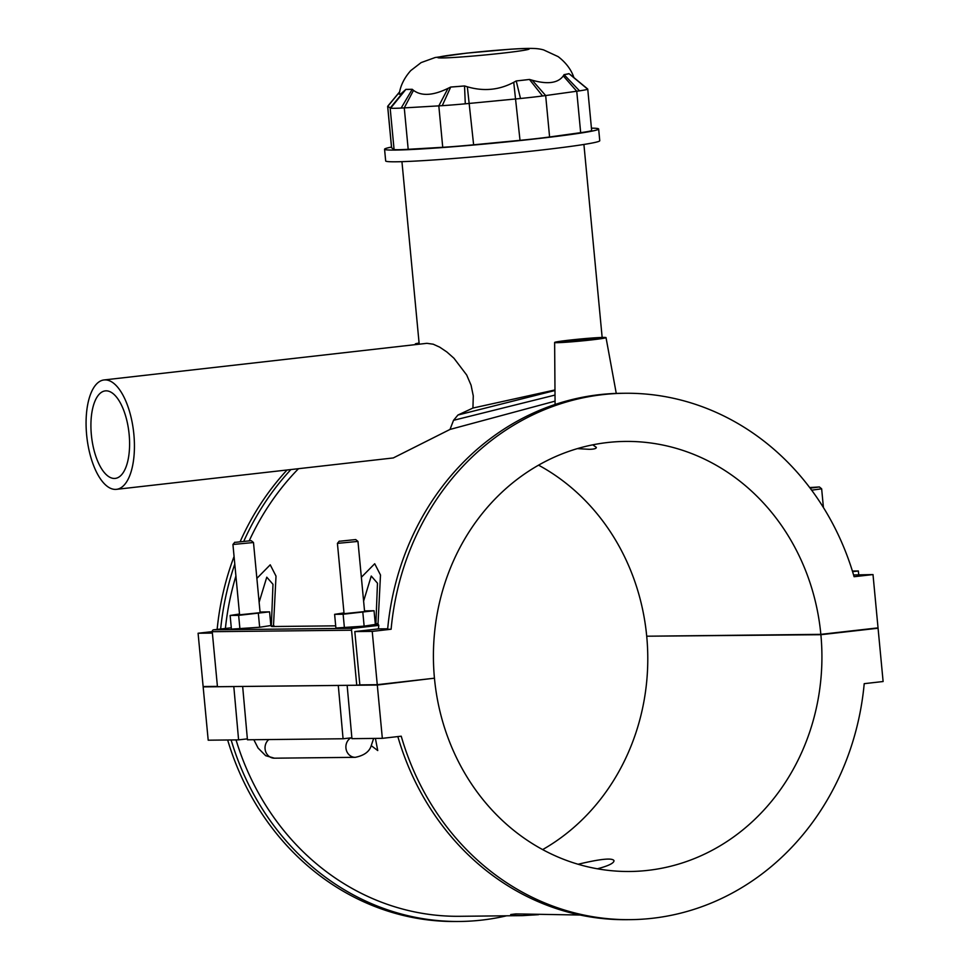 <?xml version="1.0" encoding="UTF-8"?>
<svg xmlns="http://www.w3.org/2000/svg" width="970" height="970" viewBox="0 0 970 970"><rect width="100%" height="100%" fill="white"/><g stroke="black" fill="none" stroke-linecap="round" stroke-linejoin="round"><path stroke-width="1.45" d="M592.767 444.83L596.344 447.376C596.368 448.589 594.016 449.231 589.275 449.316L577.38 448.625M129.143 434.439A44.038 18.806 -96.5 0 0 105.293 390.886A44.038 18.806 -96.5 0 0 91.568 436.767A44.038 18.806 -96.5 0 0 115.224 478.404A44.038 18.806 -96.5 0 0 129.143 434.439M105.075 379.888A55.047 23.51 -96.5 0 0 104.045 379.949A55.047 23.51 -96.5 0 0 86.888 437.3A55.047 23.51 -96.5 0 0 116.461 489.341A55.047 23.51 -96.5 0 0 133.751 433.19A55.047 23.51 -96.5 0 0 105.075 379.888M104.045 379.949L426.909 343.319L433.226 344.204L439.737 347.175L446.879 351.989L453.948 358.233L466.679 375.002L471.068 385.199L473.275 395.881L472.936 408.043L457.937 415.027L453.536 420.313L450.019 429.431L393.323 457.925M554.961 389.952L472.936 408.043M391.504 147.052A107.525 4.256 -5.4 0 0 384.569 149.234L385.672 160.947A107.525 4.256 -5.4 0 0 493.112 155.067A107.525 4.256 -5.4 0 0 599.763 140.711L598.648 128.998A107.525 4.256 -5.4 0 0 591.433 128.149M384.569 149.234A107.525 4.256 -5.4 0 0 492.008 143.354A107.525 4.256 -5.4 0 0 598.648 128.998M587.735 89.07L591.651 130.477A43.007 1.71 174.6 0 1 580.666 132.672L549.59 136.976A43.007 1.71 174.6 0 1 520.017 140.335L473.627 144.809A43.007 1.71 174.6 0 1 442.732 147.294L408.188 149.307A43.007 1.71 174.6 0 1 394.075 149.453L391.625 147.84A43.007 1.71 174.6 0 1 391.565 147.755L387.648 106.348M387.709 106.239L390.619 108.179A43.007 1.71 -5.4 0 0 401.143 108.07L442.247 105.669A43.007 1.71 -5.4 0 0 465.285 103.814L520.502 98.491A43.007 1.71 -5.4 0 0 542.545 95.981L579.526 90.853A43.007 1.71 -5.4 0 0 587.674 89.167L568.953 73.635A25.802 1.018 174.6 0 1 564.067 74.641A86.015 3.407 -5.4 0 0 568.953 73.635L587.674 89.167M573.949 77.818C572.809 74.156 569.293 65.123 558.138 56.624L543.576 49.894C537.792 48.342 532.469 47.821 510.911 49.179L466.764 53.12L435.166 57.521L421.113 62.601L410.746 70.604C401.386 81.104 399.676 90.586 399.252 94.223L400.646 94.066L405.921 89.361A86.015 3.407 -5.4 0 0 412.238 89.288A25.802 1.018 174.6 0 1 405.921 89.361L390.619 108.179M401.143 108.07L412.238 89.288L413.499 90.355C421.538 96.309 433.044 95.63 448.031 88.343L450.711 87.045A86.015 3.407 -5.4 0 0 464.533 85.942A25.802 1.018 174.6 0 1 450.711 87.045L442.247 105.669M465.285 103.814L464.533 85.942L467.346 86.791C483.703 91.568 499.162 90.077 513.736 82.317L516.222 80.947A86.015 3.407 -5.4 0 0 529.45 79.443A25.802 1.018 174.6 0 1 516.222 80.947L520.502 98.491M542.545 95.981L529.45 79.443L532.215 80.219C547.65 84.572 558.017 83.141 563.291 75.902L564.067 74.641L579.526 90.853M587.699 88.998L570.13 74.484M298.493 468.692A258.044 233.103 89.4 0 0 249.302 540.654M235.916 575.986A258.044 233.103 89.4 0 0 225.404 628.463M273.952 625.662C270.642 626.232 270.484 626.523 273.455 626.511L276.013 576.131L270.23 564.819L256.88 578.375M273.455 626.511L335.693 625.844M378.433 624.547C375.123 625.129 374.966 625.407 377.936 625.395L380.495 575.004L374.711 563.74L361.361 577.259M377.936 625.395L378.797 625.383A258.044 233.103 89.4 0 0 378.445 628.887L387.685 628.79M555.046 401.143L450.019 429.431M555.082 404.478L554.634 342.471A25.802 1.018 174.6 0 1 574.652 339.573A25.802 1.018 174.6 0 1 603.51 337.414A25.802 1.018 174.6 0 1 606.02 337.608A25.802 1.018 174.6 0 1 586.086 340.494A25.802 1.018 174.6 0 1 557.144 342.677A25.802 1.018 174.6 0 1 554.634 342.471M453.536 420.313L554.998 395.069M554.961 390.51L457.937 415.027M624.862 393.262L621.382 393.299A263.209 237.771 89.4 0 0 387.636 629.275L391.116 629.239A263.209 237.771 -90.6 0 1 624.862 393.262A263.209 237.771 -90.6 0 1 854.097 576.713L873 574.567L853.6 574.98M378.445 628.887L354.814 631.567L359.846 684.881L377.257 684.687L434.451 678.2A215.037 194.255 -90.6 0 1 625.383 441.423A215.037 194.255 -90.6 0 1 820.85 634.356L878.032 627.869L873 574.567M391.116 629.239L372.225 631.385L354.814 631.567M290.903 469.553A263.209 237.771 89.4 0 0 243.894 541.054M234.788 564.116A263.209 237.771 89.4 0 0 220.663 629.009M217.147 629.409A263.209 237.771 -90.6 0 1 234.073 556.489M240.269 541.405A263.209 237.771 -90.6 0 1 287.047 469.989M852.581 571.633L858.353 570.978L858.705 574.713M858.353 570.978L852.4 571.039M378.797 625.383L352.947 628.317L213.63 629.809L231.296 627.796M375.814 625.213L377.475 583.188L371.255 576.047L363.617 601.097M375.269 623.71A25.802 1.018 174.6 0 1 378.021 623.613M271.333 626.317L272.982 584.292L266.774 577.186L259.135 602.2M270.788 624.826A25.802 1.018 174.6 0 1 271.406 624.789M239.517 614.01L230.132 615.453L231.418 629.142L259.657 627.25L270.86 625.541L269.563 611.852L260.057 612.034M343.998 612.907L334.614 614.337L335.899 628.026L364.138 626.135L375.341 624.425L374.044 610.736L364.538 610.918M213.63 629.809A1.722 1.552 89.4 0 0 212.248 631.688L351.552 630.209A1.722 1.552 -90.6 0 1 352.947 628.317M351.552 630.209L356.754 685.232L359.846 684.881M356.754 685.232L217.45 686.712L212.248 631.688M212.381 633.083L198.086 633.24L212.248 631.628M217.413 686.396L203.13 686.542L198.086 633.24M239.942 629.045L238.644 615.356L269.563 611.852M230.132 615.453L238.644 615.356M344.423 627.929L343.125 614.24L374.044 610.736M334.614 614.337L343.125 614.24M364.138 626.135L362.841 612.446M419.088 343.053A25.802 1.018 -5.4 0 0 415.33 343.95A25.802 1.018 -5.4 0 0 417.827 344.156A25.802 1.018 -5.4 0 0 419.185 344.12M564.867 341.792A17.205 0.679 174.6 0 1 563.194 341.658A17.205 0.679 174.6 0 1 580.266 339.367A17.205 0.679 174.6 0 1 597.447 338.421A17.205 0.679 174.6 0 1 584.134 340.349A17.205 0.679 174.6 0 1 564.867 341.792M810.156 488.165L819.395 486.952L821.651 488.819L811.647 490.177M819.395 486.952L809.695 487.558M538.556 465.163A215.037 194.255 89.4 0 1 646.711 636.211L820.85 634.356M375.402 738.412L377.742 750.562L371.231 745.627C369.497 751.592 364.199 755.497 355.323 757.327A10.318 9.324 89.4 0 1 346.181 749.543A10.318 9.324 89.4 0 1 350.837 737.879M236.037 739.904A258.044 233.103 89.4 0 0 459.756 916.298L522.587 915.631C514.84 915.571 510.887 915.195 510.717 914.528L515.858 913.91L580.084 915.025M538.52 914.674L522.587 915.631M578.108 864.258C600.418 858.911 612.385 857.71 613.998 860.645C614.058 863.118 608.542 865.834 597.423 868.793M397.845 736.582A263.209 237.771 89.4 0 0 626.984 919.681L630.464 919.645A263.209 237.771 -90.6 0 1 401.228 736.194L382.338 738.34L351.94 738.667L347.139 685.329M874.71 628.245L878.068 628.221L883.112 681.522L864.209 683.668A263.209 237.771 -90.6 0 1 630.464 919.645M231.139 739.952A263.209 237.771 89.4 0 0 459.816 921.464A263.209 237.771 89.4 0 0 506.607 915.801M459.816 921.464L456.337 921.5A263.209 237.771 -90.6 0 1 227.659 739.989M247.362 738.873L238.596 739.867L208.198 740.195L203.154 686.881L206.489 686.505M878.068 628.221L820.887 634.707L650.082 636.174M240.572 614.701L260.118 612.676L253.485 542.521L232.933 544.485L239.566 614.616L240.572 614.701M259.657 627.25L258.359 613.561M345.053 613.586L364.599 611.561L357.966 541.418L337.414 543.37L344.047 613.513L345.053 613.586M340.082 541.187L355.711 539.562L340.082 541.187M235.601 542.303L251.23 540.666L235.601 542.303M373.644 738.437L371.267 745.53M351.843 737.77L343.077 738.764L247.447 739.783L242.658 686.445M238.596 739.867L233.806 686.542M343.077 738.764L338.287 685.426M431.116 678.576L377.294 685.038L382.338 738.34M377.294 685.038L346.896 685.353M233.564 686.566L203.154 686.881M338.045 685.451L242.415 686.469M542.642 849.599A215.037 194.255 89.4 0 0 646.747 636.562M820.887 634.707A215.037 194.255 -90.6 0 1 629.954 871.484A215.037 194.255 -90.6 0 1 434.487 678.539M372.225 631.385L377.257 684.687M391.625 147.84L387.709 106.421L399.64 91.956M404.672 90.452L390.158 108.046L394.075 149.453M408.188 149.307L404.272 107.888L413.499 90.355M448.031 88.343L438.816 105.875L442.732 147.294M473.627 144.809L467.346 86.791M513.736 82.317L520.017 140.335M549.59 136.976L545.673 95.569L532.215 80.219M563.291 75.902L576.75 91.253L580.666 132.672M467.407 53.083A45.917 1.819 174.6 0 1 525.558 48.597A45.917 1.819 174.6 0 1 503.187 53.071A45.917 1.819 174.6 0 1 441.435 57.957A45.917 1.819 174.6 0 1 467.407 53.083M268.811 739.552A10.318 9.324 89.4 0 0 265.513 751.132A10.318 9.324 89.4 0 0 274.462 758.188L355.323 757.327M393.323 457.937L116.461 489.341M602.152 337.439L583.916 144.457M419.198 344.192L401.944 161.663M399.676 91.786L387.685 106.276M415.33 343.95L415.33 344.629M606.02 337.608L616.265 393.408M821.651 488.819L823.421 507.528M339.282 541.114L337.427 543.358M355.711 539.562L357.966 541.418M234.801 542.218L232.945 544.461M251.23 540.666L253.485 542.521M253.825 739.71L258.081 748.064L265.695 755.703L274.462 758.188"/></g></svg>
